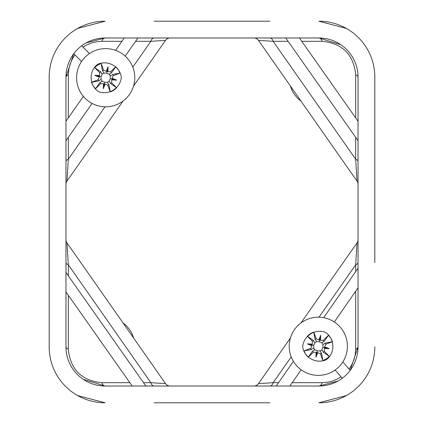 <?xml version="1.0" encoding="UTF-8"?>
<svg xmlns="http://www.w3.org/2000/svg" width="424" height="424" viewBox="0 0 424 424"><rect width="100%" height="100%" fill="white"/><g stroke="black" fill="none" stroke-linecap="round" stroke-linejoin="round"><path stroke-width="0.64" d="M154.113 21.2L269.887 21.2M269.887 402.8L154.113 402.8M154.113 37.985A5.597 3.546 -90 0 0 150.87 41.314L135.579 41.314M124.248 37.985L115.588 50.35M89.453 53.567L81.673 45.787M74.937 54.871L72.456 58.735L70.013 64.342L68.63 70.305L68.317 74.884A5.597 2.783 180 0 0 65.964 77.152A39.167 39.167 0 0 1 105.131 37.985L318.869 37.985A39.167 39.167 0 0 1 358.036 77.152L358.036 346.848A39.167 39.167 0 0 1 318.869 386.015L105.131 386.015A39.167 39.167 0 0 1 65.964 346.848L65.964 77.152L73.76 53.7L81.54 61.48M83.364 96.37L65.964 121.222M65.964 140.736L92.082 103.43M125.202 56.132L137.906 37.985M65.964 346.848A5.597 2.783 180 0 0 68.317 349.116C70.347 369.468 81.535 380.657 101.887 382.686L129.845 382.686M340.7 44.642L318.869 37.985A5.597 3.546 -90 0 1 322.113 41.314L301.771 41.314M358.036 77.152A5.597 2.783 0 0 0 355.683 74.884C353.653 54.532 342.465 43.343 322.113 41.314M65.964 239.661A5.597 5.597 0 0 0 66.976 242.873L165.535 383.63L150.87 382.686L68.317 264.788A5.597 2.783 0 0 1 65.964 262.52M66.976 242.873L68.317 264.788L68.317 275.823M145.867 386.015L65.964 272.478M65.964 291.924L132.182 386.015M105.051 402.8L105.131 402.8A55.952 55.952 0 0 1 49.179 346.848L49.179 77.152A55.952 55.952 0 0 1 105.131 21.2L77.698 28.419M285.744 37.985L358.036 140.699M358.036 121.259L299.429 37.985M318.949 21.2L318.869 21.2A55.952 55.952 0 0 1 374.821 77.152L374.821 262.52M337.801 381.128L318.869 386.015A5.597 3.546 90 0 0 322.113 382.686L327.832 382.199L332.024 381.192L336.052 379.66L341.05 376.835M374.821 161.48L374.821 77.152M374.821 346.885L374.821 346.848A55.952 55.952 0 0 1 318.869 402.8L346.302 395.581M334.319 321.991L358.036 287.827M358.036 268.207L323.682 317.693M293.397 361.317L276.252 386.015M289.873 386.015L301.146 369.781M335.087 370.062L342.29 378.24M349.116 369.06L351.576 365.207L353.998 359.616L355.132 355.185L355.683 349.116A5.597 2.783 0 0 0 358.036 346.848L350.224 370.322L342.841 361.937M49.179 77.083L49.179 161.48M49.179 262.52L49.179 346.848M358.036 184.339A5.597 5.597 0 0 0 357.024 181.127L355.683 159.212A5.597 2.783 180 0 1 358.036 161.48M269.887 37.985A5.597 3.546 -90 0 1 273.13 41.314L258.465 40.37A5.597 5.597 0 0 0 253.881 37.985A5.597 5.597 0 0 1 258.465 40.37L357.024 181.127M83.3 379.358L105.131 386.015A5.597 3.546 90 0 1 101.887 382.686M154.113 386.015A5.597 3.546 90 0 1 150.87 382.686L143.529 382.686M300.971 322.924L357.024 242.873A5.597 5.597 0 0 0 358.036 239.661M253.881 386.015A5.597 5.597 0 0 0 258.465 383.63A5.597 5.597 0 0 1 253.881 386.015A5.597 5.597 0 0 0 258.465 383.63L290.424 337.986M358.036 262.52A5.597 2.783 0 0 1 355.683 264.788L357.024 242.873M269.887 386.015A5.597 3.546 90 0 0 273.13 382.686L278.563 382.686M86.157 42.898L105.131 37.985A5.597 3.546 -90 0 0 101.887 41.314L97.605 41.584L92.013 42.797L86.708 44.939L83.014 47.122M65.964 161.48A5.597 2.783 180 0 1 68.317 159.212L66.976 181.127A5.597 5.597 0 0 0 65.964 184.339M123.029 101.076L66.976 181.127M170.119 37.985A5.597 5.597 0 0 0 165.535 40.37A5.597 5.597 0 0 1 170.119 37.985A5.597 5.597 0 0 0 165.535 40.37L133.576 86.014M258.465 383.63L273.13 382.686L291.209 356.87M165.535 40.37L150.87 41.314L132.792 67.13M170.119 386.015A5.597 5.597 0 0 1 165.535 383.63A5.597 5.597 0 0 0 170.119 386.015A5.597 5.597 0 0 1 165.535 383.63M300.971 101.076A29.097 29.097 0 0 1 290.424 86.014M123.029 322.924A29.097 29.097 0 0 1 133.576 337.986M96.508 90.084A17.177 17.177 0 0 1 95.416 66.229A8.952 8.952 0 0 1 99.566 63.574A17.177 17.177 0 0 1 120.771 74.56A8.952 8.952 0 0 1 120.994 79.479A17.177 17.177 0 0 1 100.88 92.353A8.952 8.952 0 0 1 96.508 90.084M108.094 66.754A72.462 36.231 96.5 0 1 107.829 71.698L107.235 70.67L106.265 71.354A72.462 36.231 -71.8 0 1 108.094 66.754L106.684 73.182L104.044 73.076L102.38 70.665L101.156 63.536A82.516 7.192 -109.7 0 1 103.631 70.214L102.38 70.665M94.727 75.308A72.462 36.231 6.5 0 1 99.677 75.573L98.644 76.166L99.333 77.136A72.462 36.231 -161.8 0 1 94.727 75.308L101.156 76.718L101.05 79.357L98.638 81.021L91.515 82.251A82.516 7.192 160.3 0 1 98.193 79.77L98.638 81.021M103.281 88.674A72.462 36.231 -83.5 0 1 103.551 83.724L104.145 84.758L105.115 84.069A72.462 36.231 108.2 0 1 103.281 88.674L104.696 82.245L107.33 82.351L109 84.763L110.224 91.886A82.516 7.192 70.3 0 1 107.744 85.208L109 84.763M116.648 80.12A72.462 36.231 -173.5 0 1 111.703 79.855L112.731 79.262L112.047 78.286A72.462 36.231 18.2 0 1 116.648 80.12L110.219 78.705L110.325 76.071L112.742 74.401L119.865 73.177A82.516 7.192 -19.7 0 1 113.187 75.657L112.742 74.401M119.865 73.177A14.882 14.882 0 0 0 115.747 66.743L111.65 72.7L109.122 74.189L106.684 73.182M115.747 66.743A82.516 7.192 134.4 0 0 110.696 71.767L107.829 71.698M105.115 84.069L107.744 85.208M111.703 79.855L111.634 82.722A82.516 7.192 -135.6 0 1 116.658 87.768L110.701 83.671L109.212 81.148L110.219 78.705M112.047 78.286L113.187 75.657M106.265 71.354L103.631 70.214M99.741 72.705L100.674 71.751L94.716 67.655A82.516 7.192 44.4 0 0 99.741 72.705L99.677 75.573M99.333 77.136L98.193 79.77M100.674 71.751L102.168 74.28L101.156 76.718M100.679 83.66L99.73 82.728L95.633 88.685A82.516 7.192 -45.6 0 0 100.679 83.66L103.551 83.724M99.73 82.728L102.253 81.238L104.696 82.245M109.122 74.189A4.918 4.918 0 0 1 110.325 76.071M109.212 81.148A4.918 4.918 0 0 1 107.33 82.351M116.658 87.768A14.882 14.882 0 0 1 110.224 91.886M102.253 81.238A4.918 4.918 0 0 1 101.05 79.357M95.633 88.685A14.882 14.882 0 0 1 91.515 82.251M94.716 67.655A14.882 14.882 0 0 1 101.156 63.536M102.168 74.28A4.918 4.918 0 0 1 104.044 73.076M130.195 62.031A29.097 29.097 0 0 1 107.018 106.779A29.097 29.097 0 0 1 79.855 64.331A29.097 29.097 0 0 1 130.195 62.031M327.492 333.916A17.177 17.177 0 0 1 328.584 357.771A8.952 8.952 0 0 1 324.434 360.426A17.177 17.177 0 0 1 303.229 349.44A8.952 8.952 0 0 1 303.006 344.521A17.177 17.177 0 0 1 323.12 331.648A8.952 8.952 0 0 1 327.492 333.916M315.906 357.246A72.462 36.231 -83.5 0 1 316.171 352.302L316.765 353.33L317.735 352.646A72.462 36.231 108.2 0 1 315.906 357.246L317.316 350.818L319.956 350.924L321.62 353.335L322.844 360.464A82.516 7.192 70.3 0 1 320.369 353.786L321.62 353.335M329.273 348.692A72.462 36.231 -173.5 0 1 324.323 348.427L325.356 347.834L324.667 346.864A72.462 36.231 18.2 0 1 329.273 348.692L322.844 347.283L322.95 344.643L325.362 342.979L332.485 341.749A82.516 7.192 -19.7 0 1 325.807 344.23L325.362 342.979M320.719 335.326A72.462 36.231 96.5 0 1 320.449 340.276L319.855 339.242L318.885 339.931A72.462 36.231 -71.8 0 1 320.719 335.326L319.304 341.755L316.67 341.649L315 339.237L313.776 332.114A82.516 7.192 -109.7 0 1 316.256 338.792L315 339.237M307.352 343.88A72.462 36.231 6.5 0 1 312.297 344.145L311.269 344.739L311.953 345.714A72.462 36.231 -161.8 0 1 307.352 343.88L313.781 345.295L313.675 347.929L311.258 349.599L304.135 350.823A82.516 7.192 160.3 0 1 310.813 348.343L311.258 349.599M304.135 350.823A14.882 14.882 0 0 0 308.253 357.257L312.35 351.3L314.878 349.811L317.316 350.818M308.253 357.257A82.516 7.192 -45.6 0 0 313.304 352.233L316.171 352.302M318.885 339.931L316.256 338.792M312.297 344.145L312.366 341.278A82.516 7.192 44.4 0 1 307.342 336.232L313.299 340.329L314.788 342.852L313.781 345.295M311.953 345.714L310.813 348.343M317.735 352.646L320.369 353.786M324.259 351.295L323.327 352.249L329.284 356.346A82.516 7.192 -135.6 0 0 324.259 351.295L324.323 348.427M324.667 346.864L325.807 344.23M323.327 352.249L321.832 349.721L322.844 347.283M323.321 340.339L324.27 341.272L328.367 335.315A82.516 7.192 134.4 0 0 323.321 340.339L320.449 340.276M324.27 341.272L321.747 342.762L319.304 341.755M314.878 349.811A4.918 4.918 0 0 1 313.675 347.929M314.788 342.852A4.918 4.918 0 0 1 316.67 341.649M307.342 336.232A14.882 14.882 0 0 1 313.776 332.114M321.747 342.762A4.918 4.918 0 0 1 322.95 344.643M328.367 335.315A14.882 14.882 0 0 1 332.485 341.749M329.284 356.346A14.882 14.882 0 0 1 322.844 360.464M321.832 349.721A4.918 4.918 0 0 1 319.956 350.924M293.806 361.969A29.097 29.097 0 0 1 316.982 317.221A29.097 29.097 0 0 1 344.145 359.669A29.097 29.097 0 0 1 293.806 361.969M68.317 295.268L68.317 349.116M288.087 41.314L273.13 41.314L355.683 159.212L355.683 137.355M355.683 117.914L355.683 74.884M292.184 382.686L322.113 382.686M68.317 74.884L68.317 117.861M355.683 271.599L355.683 264.788L318.986 317.2M355.683 349.116L355.683 291.219M68.317 137.371L68.317 159.212L105.014 106.8M121.916 41.314L101.887 41.314M253.881 37.985A5.597 5.597 0 0 1 258.465 40.37M110.696 71.767L111.65 72.7M111.634 82.722L110.701 83.671M313.304 352.233L312.35 351.3M312.366 341.278L313.299 340.329M77.698 395.581L105.131 402.8M346.302 28.419L318.869 21.2"/></g></svg>
